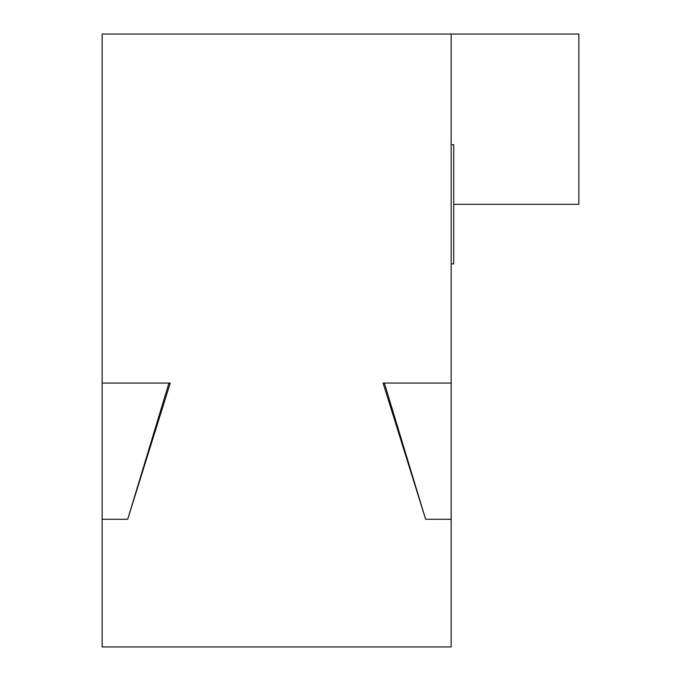 <?xml version="1.0" encoding="UTF-8"?>
<svg xmlns="http://www.w3.org/2000/svg" width="681" height="681" viewBox="0 0 681 681"><rect width="100%" height="100%" fill="white"/><g stroke="black" fill="none" stroke-linecap="round" stroke-linejoin="round"><path stroke-width="1.02" d="M453.716 204.3L578.85 204.3L578.85 34.05L102.15 34.05L102.15 646.95L451.162 646.95L451.162 383.062L383.062 383.062L425.625 519.262L383.062 383.062L425.625 519.262L451.162 519.262M451.162 34.05L451.162 383.062M102.15 519.262L127.687 519.262L170.25 383.062L102.15 383.062M127.687 519.262L170.25 383.062L127.687 519.262L170.25 383.062L127.687 519.262L170.25 383.062L127.687 519.262L170.25 383.062L127.687 519.262L170.25 383.062L127.687 519.262L168.956 383.062M383.062 383.062L425.625 519.262L383.062 383.062M384.356 383.062L425.625 519.262M451.162 144.713L453.716 144.713L453.716 263.887L451.162 263.887"/></g></svg>

